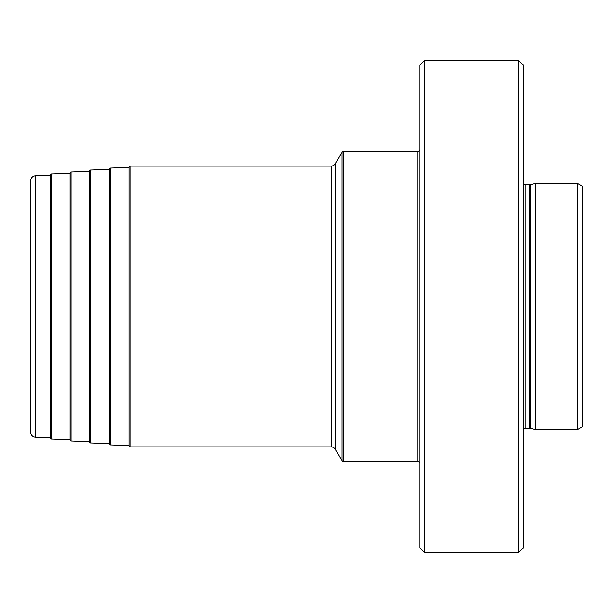 <?xml version="1.0" encoding="UTF-8"?>
<svg xmlns="http://www.w3.org/2000/svg" width="613" height="613" viewBox="0 0 613 613"><rect width="100%" height="100%" fill="white"/><g stroke="black" fill="none" stroke-linecap="round" stroke-linejoin="round"><path stroke-width="0.92" d="M577.423 183.356L582.35 186.199L582.35 426.801L577.423 429.644L577.423 183.356L535.555 183.356L535.555 429.644L577.423 429.644M518.314 552.796L523.241 547.869L523.241 65.131L518.314 60.204L518.314 552.796L424.725 552.796L424.725 60.204L518.314 60.204M424.725 552.796L419.798 547.869L419.798 65.131L424.725 60.204M419.798 149.365A1.969 1.969 0 0 1 417.828 151.334L343.64 151.334A1.969 1.969 0 0 0 341.939 152.323L335.395 163.648A4.927 4.927 0 0 1 331.127 166.115L130.155 166.115A0.988 0.988 0 0 0 129.167 167.096L129.167 445.904A0.988 0.988 0 0 0 130.155 446.885L130.155 166.115M419.798 463.635A1.969 1.969 0 0 0 417.828 461.666L343.64 461.666A1.969 1.969 0 0 1 341.939 460.677L335.395 449.352A4.927 4.927 0 0 0 331.127 446.885L130.155 446.885M129.167 445.62L110.417 444.923A0.988 0.988 0 0 1 109.466 443.942L109.466 169.058A0.988 0.988 0 0 1 110.417 168.077L110.417 444.923M129.167 167.38L110.417 168.077M109.466 443.659L90.709 442.961A0.988 0.988 0 0 1 89.759 441.973L89.759 171.027A0.988 0.988 0 0 1 90.709 170.039L90.709 442.961M109.466 169.341L90.709 170.039M89.759 441.697L71.008 441A0.988 0.988 0 0 1 70.058 440.011L70.058 172.989A0.988 0.988 0 0 1 71.008 172L71.008 441M89.759 171.303L71.008 172M70.058 439.728L51.3 439.038A0.988 0.988 0 0 1 50.35 438.05L50.35 174.95A0.988 0.988 0 0 1 51.3 173.962L51.3 439.038M70.058 173.272L51.3 173.962M35.393 175.785L50.35 175.234L50.35 437.766L35.393 437.215A4.927 4.927 0 0 1 30.65 432.288L30.65 180.712A4.927 4.927 0 0 1 35.393 175.785L35.393 437.215M535.555 183.356L530.414 184.728L530.414 428.272L535.555 429.644M530.414 428.272L529.647 428.173L529.647 184.827L525.211 184.827L525.211 428.173L523.241 428.924M417.828 151.334L417.828 461.666M343.64 151.334L343.64 461.666M341.939 152.323L341.939 460.677M335.395 163.648L335.395 449.352M331.127 166.115L331.127 446.885M530.414 184.728L529.647 184.827M529.647 428.173L525.211 428.173M525.211 184.827L523.241 184.076"/></g></svg>
